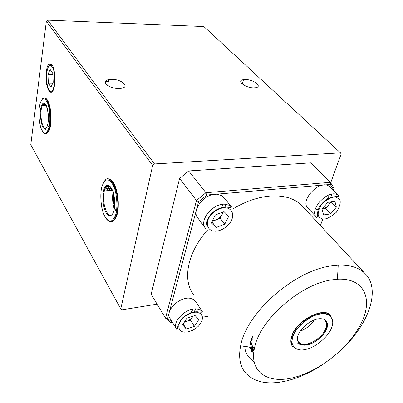 <?xml version="1.0" encoding="UTF-8"?>
<svg xmlns="http://www.w3.org/2000/svg" width="403" height="403" viewBox="0 0 403 403"><rect width="100%" height="100%" fill="white"/><g stroke="black" fill="none" stroke-linecap="round" stroke-linejoin="round"><path stroke-width="0.6" d="M104.876 189.168L104.679 189.889M111.495 189.37L111.671 188.79M110.825 187.44L110.105 189.475M109.329 189.536L110.351 186.856M109.465 186.055L107.933 189.642M107.153 189.702L108.931 185.748M107.772 185.521L105.752 189.808M114.069 190.559L113.565 193.672M113.555 193.752C113.097 198.614 113.465 203.273 114.648 207.726M114.709 207.938L115.671 210.754M114.245 209.026C112.578 203.525 112.18 197.818 113.052 191.899M51.619 64.374C50.496 64.017 49.488 64.636 48.597 66.238L47.373 69.477M51.262 92.252L49.03 89.713M47.861 88.574C49.685 92.932 51.529 93.41 53.387 89.995L54.778 84.685L55.085 77.668C54.007 66.052 51.7 61.82 48.159 64.974C45.468 69.321 45.287 82.378 47.861 88.574C46.421 83.9 46.058 78.54 46.778 72.495M45.494 104.372L45.055 105.374M44.234 105.39L44.975 103.843M44.149 103.48L43.156 105.405M48.546 126.779L48.289 126.174M43.957 127.479L45.751 129.408M118.84 88.519L121.404 88.302C130.28 86.937 121.57 79.114 111.666 79.351L108.684 79.628C100.256 81.043 108.916 88.791 118.84 88.519M253.89 87.839L255.351 87.743C263.189 86.887 253.643 79.32 245.185 79.542L243.477 79.658C235.901 80.529 245.362 88.086 253.89 87.839M154.485 163.95L47.74 20.15L203.858 26.558L340.48 152.863L154.485 163.95L152.656 165.462L46.36 21.283L47.74 20.15M157.094 304.144L121.892 309.816L120.764 308.92L30.769 144.788L46.36 21.283M340.48 152.863L341.16 154.032L330.692 182.755M120.764 308.92L152.656 165.462M44.678 104.312L44.914 103.793M49.473 90.594L49.972 91.305L49.473 90.307M49.816 65.477L51.07 63.916M51.508 65.976L52.098 64.954M105.314 81.844L108.226 81.839M293.072 336.026C289.087 345.104 295.988 352.031 305.645 349.406C314.899 347.865 328.369 336.767 331.392 328.203C335.583 319.418 329.558 311.771 319.634 314.149C310.174 315.403 295.827 327.216 293.072 336.026M300.275 331.11C306.209 328.893 310.93 325.14 314.441 319.856M327.075 325.735L326.37 327.896M303.273 344.832C300.512 344.877 298.442 344.127 297.051 342.575M115.49 215.278C118.079 208.306 116.885 192.115 113.273 185.33C108.85 177.794 105.112 178.071 102.075 186.161C99.717 193.168 100.836 208.311 104.216 215.137C108.437 223.005 112.19 223.05 115.49 215.278M49.05 127.021C50.697 120.593 49.705 107.228 47.206 102.231C44.149 96.745 41.64 97.728 39.68 105.178C38.164 111.586 39.101 124.23 41.474 129.298C44.416 135.05 46.939 134.29 49.05 127.021M42.431 105.415L42.829 104.407M49.952 65.437L50.959 63.85M52.113 66.707C56.526 72.475 54.743 94.262 50.214 90.937L49.02 89.703C47.106 86.202 46.285 81.194 46.567 74.676C47.463 66.535 49.317 63.881 52.113 66.707M50.949 87.103L53.201 82.303L52.808 73.417L50.158 69.482L47.952 74.364L48.345 83.099L50.949 87.103M48.345 83.099L52.833 83.094M47.952 74.364L52.848 74.384M195.752 301.666L193.616 299.484L190.322 298.326C179.667 296.089 164.248 311.469 170.071 318.451L176.333 328.747M192.966 316.214L192.574 316.823L192.926 316.224M193.5 312.436L193.369 312.108M194.357 326.349L198.724 319.67L195.082 315.534L186.962 318.143L182.579 324.914L186.327 328.979L194.357 326.349L190.418 320.138L192.574 316.823C191.087 318.98 189.042 320.516 186.438 321.423L184.574 321.831M193.798 312.385L195.777 308.894M190.418 320.138L184.413 322.078M183.204 323.952L186.327 328.979M224.169 197.903L221.459 195.536L217.726 194.372C205.399 192.15 190.382 210.603 198.069 218.325L205.182 227.846M223.413 211.897L222.149 214.441L222.904 212.094M224.773 224.169L228.718 216.33L224.048 211.661L215.323 214.94L211.389 222.884L216.169 227.448L224.773 224.169L220.209 218.33L222.149 214.441C220.794 216.975 218.723 218.809 215.943 219.942L212.547 220.542M224.854 207.822L225.695 204.341M220.209 218.33L212.134 221.383M211.897 221.862L216.169 227.448M208.527 218.557L208.185 218.225M208.603 218.406L208.361 217.907M330.218 187.188L328.777 186.03C319.196 179.476 299.298 200.991 308.109 208.26L316.37 217.096M331.201 201.863L328.415 205.268L330.284 201.989M330.697 213.892L336.349 207.142L334.928 201.344L327.75 202.341L322.047 209.192L323.574 214.945L330.697 213.892L325.624 208.618L328.415 205.268C326.541 207.414 324.44 208.699 322.108 209.117M315.07 210.064L318.41 209.187M330.843 197.213L331.76 194.201M325.624 208.618L322.108 209.122M318.531 209.631L318.415 209.202M331.211 201.908L336.349 207.142M319.035 208.583L318.763 208.381M321.473 365.35C309.882 372.846 298.28 378.014 286.659 380.87C267.642 385.253 253.724 382.346 244.908 372.155C239.886 365.566 238.455 356.801 240.621 345.865C246.082 313.131 294.628 270.252 331.583 265.874L338.213 265.194C349.799 264.766 358.615 267.431 364.655 273.189C381.107 288.578 369.43 323.075 342.676 348.459M303.6 207.444L301.686 205.379C294.16 198.16 283.415 195.067 269.461 196.1C257.517 197.238 245.331 201.505 232.904 208.89M207.464 230.113C187.204 252.792 182.216 280.302 193.682 294.694M249.336 347.008L249.23 347.406L249.205 346.993M252.454 347.421L253.542 349.194M253.971 347.965L253.704 347.588M251.009 347.23L252.908 351.013M253.336 349.789L251.925 347.351M250.031 347.099L252.273 352.821M252.701 351.607L250.641 347.179M293.112 377.687C267.673 384.19 248.837 371.843 254.575 347.698C259.688 319.987 300.492 284.014 331.795 279.873L337.417 279.229C364.085 277.607 373.4 298.759 361.305 323.075C349.472 347.406 319.574 371.38 293.112 377.687M222.542 204.366L221.731 208.15M192.961 309.126L192.221 310.627M192.135 310.778L190.659 312.809M328.999 194.931L328.672 196.266M328.264 197.369L327.432 199.042M324.632 320.022L324.536 319.503M297.842 341.643L298.92 342.228M297.641 341.054L298.265 341.361M320.41 225.544L322.682 219.393M333.392 190.352L333.624 189.727L330.299 184.483L206.86 195.007L198.543 201.863L167.618 318.481L172.393 322.531L170.948 322.717L165.512 318.128L151.145 294.266L179.582 178.458L196.478 200.508L165.512 318.128L167.618 318.481M203.45 317.05L207.943 316.259M333.624 189.727L334.142 188.297L330.379 182.332L330.299 184.483M198.543 201.863L196.478 200.508L205.928 192.725L330.379 182.332L310.673 162.862L188.695 170.948L179.582 178.458M206.86 195.007L205.928 192.725L188.695 170.948M253.019 338.641C248.591 342.545 248.817 347.426 253.699 353.285M253.008 337.356C249.341 341.119 249.659 345.683 253.955 351.043M253.25 335.916C250.061 339.548 250.419 343.88 254.318 348.902M325.599 328.848C321.785 339.381 303.681 348.58 298.925 342.238C300.401 345.205 304.587 345.598 311.484 343.421C318.511 340.102 323.438 335.361 326.264 329.206C328.022 323.11 326.541 322.727 325.105 320.602C326.813 322.586 326.974 325.332 325.599 328.848M298.235 334.974C296.195 339.084 297.278 346.771 307.434 344.908C317.816 342.349 325.357 333.019 326.501 329.201C328.556 325.231 328.007 317.292 317.75 318.904C307.121 321.322 299.233 331.12 298.235 334.974M292.15 335.669C290.417 340.459 290.654 344.207 292.87 346.918C292.276 346.404 291.843 345.265 291.57 343.507L292.805 336.031C296.25 328.254 302.441 321.876 311.378 316.909C316.093 314.541 320.546 313.388 324.732 313.458C328.45 314.023 330.48 314.718 330.828 315.549C323.982 306.602 297.253 320.289 292.15 335.669M330.828 315.549L330.641 315.322C323.79 306.376 297.066 320.053 291.968 335.432C290.291 340.051 290.462 343.714 292.482 346.424M291.052 340.157L291.576 343.542M330.49 316.244L328.168 314.043M254.187 361.934C247.936 357.481 244.823 352.313 244.843 346.419M112.528 213.953C107.737 220.622 101.203 201.827 104.332 190.931L104.518 190.236C105.596 186.801 107.087 185.309 108.991 185.773M113.676 211.348C114.9 208.432 115.671 197.576 112.054 189.355C108.246 181.849 104.589 186.216 103.783 189.873C102.644 192.871 101.929 203.193 105.374 211.338C109.012 218.93 112.8 215.086 113.676 211.348M109.435 221.504C112.251 222.622 114.523 220.668 116.245 215.65L116.885 213.207C121.061 196.024 110.634 170.449 104.367 181.35M110.246 221.68C112.85 222.31 114.941 220.29 116.522 215.625L117.167 213.182C120.457 199.621 114.251 177.375 107.858 179.008M116.885 215.147C118.371 211.706 118.653 205.303 117.736 195.939M112.558 221.04C114.573 220.073 115.973 218.245 116.749 215.56M46.39 127.761C43.076 131.459 39.474 116.91 41.484 108.271L42.375 105.42C44.859 101.48 46.839 104.619 48.315 114.845M47.791 124.089C48.572 121.363 48.959 112.069 46.436 105.868C43.796 100.297 41.383 104.709 40.879 107.974C39.741 112.22 40.184 118.17 42.204 125.832C44.753 131.489 47.247 127.424 47.791 124.089M44.748 133.564C46.209 134.219 47.499 133.272 48.627 130.728L49.67 127.328C52.929 114.089 46.864 91.914 42.174 99.239M45.237 133.66C46.602 134.093 47.816 133.116 48.869 130.723L49.912 127.318C52.602 116.361 48.783 96.906 44.259 98.025M50.259 126.985C51.831 123.409 51.508 103.974 46.476 99.224M46.688 133.222C48.471 132.27 49.645 130.27 50.204 127.222M197.304 309.01L200.256 309.932L202.351 311.7C201.47 312.134 203.293 312.547 197.445 311.781C192.77 311.61 188.141 313.408 183.556 317.166C181.723 317.861 177.295 325.831 177.476 328.536L176.726 329.387C170.902 322.45 186.574 306.869 197.304 309.01M197.168 312.33L200.044 313.312L201.309 314.4L202.21 316.002L202.513 318.148L201.994 320.733L200.583 323.528L198.397 326.213L195.717 328.505L192.896 330.228L187.863 331.971L184.282 332.127C181.043 332.127 176.151 328.39 180.574 321.005C185.622 313.685 194.387 311.554 197.168 312.33M225.796 204.351L229.136 205.278L231.695 207.142C230.657 207.248 232.209 207.641 226.209 207.127C220.567 207.157 215.398 209.636 210.709 214.567C209.414 215.917 208.059 218.512 206.638 222.36L205.757 228.612C198.059 220.915 213.368 202.22 225.796 204.351M225.932 207.888C229.609 207.872 235.307 212.27 231.347 220.718C226.778 229.075 217.595 231.816 214.331 231.131C210.714 231.231 204.699 227.101 208.583 218.446C213.172 209.832 222.703 207.077 225.932 207.888M337.8 195.027L338.842 195.782L338.293 196.332L332.218 197.027C326.697 198.8 322.46 202.105 319.508 206.935C316.753 211.847 317.519 217.353 317.292 216.885L316.768 217.529C307.973 210.306 328.223 188.518 337.8 195.027M337.623 198.115C341.427 199.586 341.049 204.266 336.485 212.154C329.15 218.471 323.957 220.466 320.909 218.139C316.975 216.824 317.277 212.134 321.821 204.074C329.352 197.611 334.621 195.626 337.623 198.115M243.477 79.658L242.279 84.046M108.684 79.628L107.651 85.481M108.352 81.522L105.435 81.522M114.316 197.42C112.734 185.677 106.11 181.617 104.473 190.241L104.332 190.931L112.402 190.312M101.234 203.858C103.037 219.927 112.004 227.866 116.129 215.655L117.167 213.182C120.588 200.966 115.706 180.7 109.697 179.33M45.267 98.226C49.634 99.027 52.813 117.066 50.093 127.288L48.627 130.728C44.023 138.884 39.716 128.643 38.985 116.578M46.123 105.359L42.375 105.42M50.214 90.937L51.438 92.211M195.354 301.061L202.351 311.7M223.594 197.198L231.695 207.142M329.82 186.796L338.842 195.782M254.575 347.698L240.621 345.865M364.655 273.189L301.686 205.379M337.417 279.229L338.213 265.194"/></g></svg>
